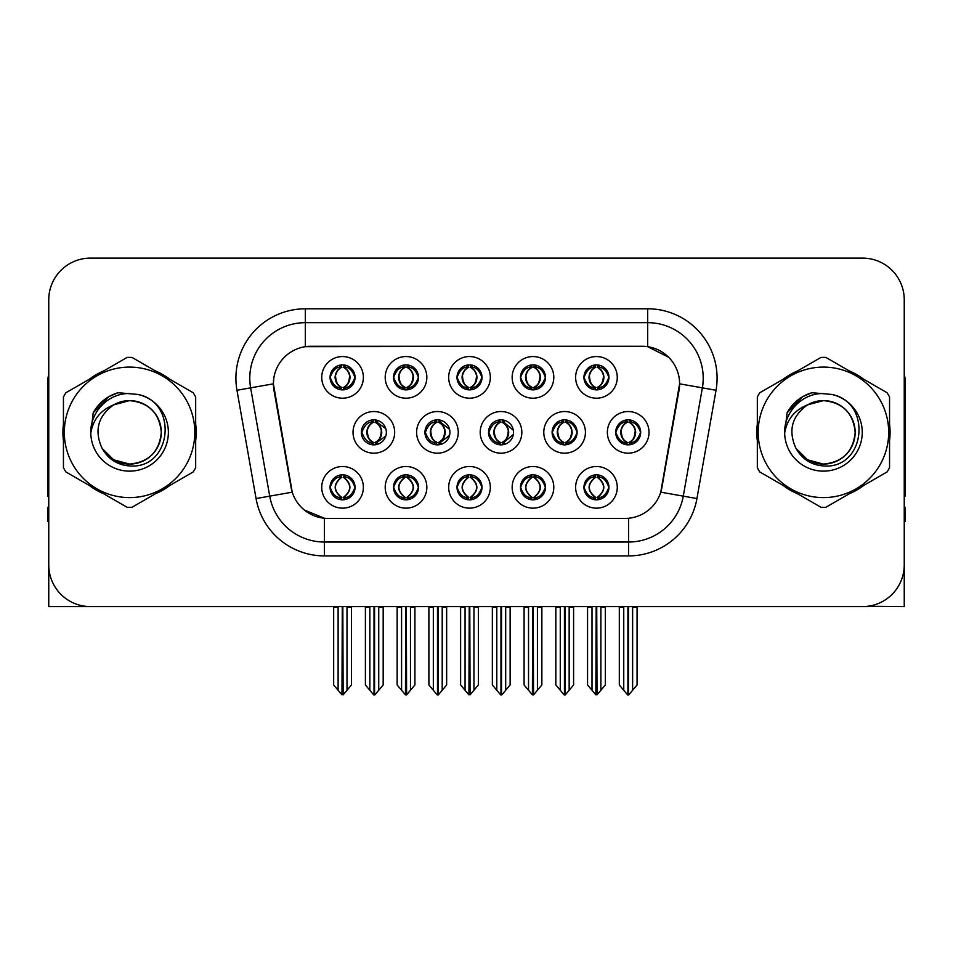 <?xml version="1.0" encoding="UTF-8"?>
<svg xmlns="http://www.w3.org/2000/svg" width="953" height="953" viewBox="0 0 953 953"><rect width="100%" height="100%" fill="white"/><g stroke="black" fill="none" stroke-linecap="round" stroke-linejoin="round"><path stroke-width="1.43" d="M552.109 432.352A12.496 12.496 0 0 0 564.605 444.848A12.496 12.496 0 0 0 577.101 432.352A12.496 12.496 0 0 0 564.605 419.856A12.496 12.496 0 0 0 552.109 432.352L552.335 432.352C554.801 425.55 558.041 422.191 562.067 422.262L561.21 420.333M543.782 432.352A20.823 20.823 0 0 0 564.605 453.175A20.823 20.823 0 0 0 585.428 432.352A20.823 20.823 0 0 0 564.605 411.529A20.823 20.823 0 0 0 543.782 432.352M330.06 487.328A12.496 12.496 0 0 0 342.556 499.825A12.496 12.496 0 0 0 355.052 487.328A12.496 12.496 0 0 0 342.556 474.832A12.496 12.496 0 0 0 330.06 487.328L330.179 487.328C332.537 494.059 335.79 497.418 339.911 497.43L341.388 497.43C333.133 490.7 333.133 483.969 341.388 477.227L341.805 477.239C333.324 483.969 333.324 490.7 341.805 497.43L341.805 497.43C333.026 490.688 333.026 483.957 341.817 477.239L339.911 477.227C335.861 477.155 332.621 480.515 330.179 487.328M321.733 487.328A20.823 20.823 0 0 0 342.556 508.152A20.823 20.823 0 0 0 363.379 487.328A20.823 20.823 0 0 0 342.556 466.505A20.823 20.823 0 0 0 321.733 487.328M615.698 432.352A12.496 12.496 0 0 0 628.182 444.848A12.496 12.496 0 0 0 640.678 432.352A12.496 12.496 0 0 0 628.182 419.856A12.496 12.496 0 0 0 615.698 432.352L615.805 432.352C618.271 425.55 621.523 422.191 625.537 422.262L624.691 420.356M607.359 432.352A20.823 20.823 0 0 0 628.182 453.175A20.823 20.823 0 0 0 649.017 432.352A20.823 20.823 0 0 0 628.182 411.529A20.823 20.823 0 0 0 607.359 432.352M330.06 377.376A12.496 12.496 0 0 0 342.556 389.872A12.496 12.496 0 0 0 355.052 377.376A12.496 12.496 0 0 0 342.556 364.88A12.496 12.496 0 0 0 330.06 377.376L330.179 377.376C332.645 370.574 335.885 367.215 339.911 367.286L339.065 365.38M321.733 377.376A20.823 20.823 0 0 0 342.556 398.199A20.823 20.823 0 0 0 363.379 377.376A20.823 20.823 0 0 0 342.556 356.553A20.823 20.823 0 0 0 321.733 377.376M583.951 487.328A12.496 12.496 0 0 0 596.447 499.825A12.496 12.496 0 0 0 608.943 487.328A12.496 12.496 0 0 0 596.447 474.832A12.496 12.496 0 0 0 583.951 487.328L584.07 487.328C586.44 494.059 589.681 497.418 593.814 497.43L595.291 497.43C587.024 490.7 587.024 483.969 595.291 477.227L595.696 477.239C587.215 483.969 587.215 490.7 595.696 497.43L595.696 497.43C586.929 490.688 586.929 483.957 595.708 477.239L593.814 477.227C589.764 477.155 586.512 480.515 584.07 487.328M575.624 487.328A20.823 20.823 0 0 0 596.447 508.152A20.823 20.823 0 0 0 617.27 487.328A20.823 20.823 0 0 0 596.447 466.505A20.823 20.823 0 0 0 575.624 487.328M424.943 432.352A12.496 12.496 0 0 0 437.427 444.848A12.496 12.496 0 0 0 449.923 432.352A12.496 12.496 0 0 0 437.427 419.856A12.496 12.496 0 0 0 424.943 432.352L425.383 432.352C427.849 425.55 431.101 422.191 435.116 422.262L434.234 420.273M416.604 432.352A20.823 20.823 0 0 0 437.427 453.175A20.823 20.823 0 0 0 458.262 432.352A20.823 20.823 0 0 0 437.427 411.529A20.823 20.823 0 0 0 416.604 432.352M457.011 377.376A12.496 12.496 0 0 0 469.507 389.872A12.496 12.496 0 0 0 482.004 377.376A12.496 12.496 0 0 0 469.507 364.88A12.496 12.496 0 0 0 457.011 377.376L457.13 377.376C459.596 370.574 462.836 367.215 466.863 367.286L466.005 365.38M448.672 377.376A20.823 20.823 0 0 0 469.507 398.199A20.823 20.823 0 0 0 490.33 377.376A20.823 20.823 0 0 0 469.507 356.553A20.823 20.823 0 0 0 448.672 377.376M361.354 432.352A12.496 12.496 0 0 0 373.85 444.848A12.496 12.496 0 0 0 386.346 432.352A12.496 12.496 0 0 0 373.85 419.856A12.496 12.496 0 0 0 361.354 432.352L361.914 432.352C364.38 425.55 367.62 422.191 371.646 422.262L370.753 420.249M353.027 432.352A20.823 20.823 0 0 0 373.85 453.175A20.823 20.823 0 0 0 394.673 432.352A20.823 20.823 0 0 0 373.85 411.529A20.823 20.823 0 0 0 353.027 432.352M520.481 487.328A12.496 12.496 0 0 0 532.977 499.825A12.496 12.496 0 0 0 545.473 487.328A12.496 12.496 0 0 0 532.977 474.832A12.496 12.496 0 0 0 520.481 487.328L520.6 487.328C522.959 494.059 526.211 497.418 530.333 497.43L531.81 497.43C523.554 490.7 523.554 483.969 531.81 477.227L532.227 477.239C523.745 483.969 523.745 490.7 532.227 497.43L532.227 497.43C523.447 490.688 523.447 483.957 532.239 477.239L530.333 477.227C526.282 477.155 523.042 480.515 520.6 487.328M512.154 487.328A20.823 20.823 0 0 0 532.977 508.152A20.823 20.823 0 0 0 553.8 487.328A20.823 20.823 0 0 0 532.977 466.505A20.823 20.823 0 0 0 512.154 487.328M520.481 377.376A12.496 12.496 0 0 0 532.977 389.872A12.496 12.496 0 0 0 545.473 377.376A12.496 12.496 0 0 0 532.977 364.88A12.496 12.496 0 0 0 520.481 377.376L520.6 377.376C523.066 370.574 526.306 367.215 530.333 367.286L529.487 365.38M512.154 377.376A20.823 20.823 0 0 0 532.977 398.199A20.823 20.823 0 0 0 553.8 377.376A20.823 20.823 0 0 0 532.977 356.553A20.823 20.823 0 0 0 512.154 377.376M393.529 377.376A12.496 12.496 0 0 0 406.026 389.872A12.496 12.496 0 0 0 418.522 377.376A12.496 12.496 0 0 0 406.026 364.88A12.496 12.496 0 0 0 393.529 377.376L393.649 377.376C396.114 370.574 399.367 367.215 403.381 367.286L402.535 365.38M385.203 377.376A20.823 20.823 0 0 0 406.026 398.199A20.823 20.823 0 0 0 426.849 377.376A20.823 20.823 0 0 0 406.026 356.553A20.823 20.823 0 0 0 385.203 377.376M583.951 377.376A12.496 12.496 0 0 0 596.447 389.872A12.496 12.496 0 0 0 608.943 377.376A12.496 12.496 0 0 0 596.447 364.88A12.496 12.496 0 0 0 583.951 377.376L584.07 377.376C586.536 370.574 589.788 367.215 593.802 367.286L592.957 365.38M575.624 377.376A20.823 20.823 0 0 0 596.447 398.199A20.823 20.823 0 0 0 617.27 377.376A20.823 20.823 0 0 0 596.447 356.553A20.823 20.823 0 0 0 575.624 377.376M488.52 432.352A12.496 12.496 0 0 0 501.016 444.848A12.496 12.496 0 0 0 513.512 432.352A12.496 12.496 0 0 0 501.016 419.856A12.496 12.496 0 0 0 488.52 432.352L488.865 432.352C491.331 425.55 494.571 422.191 498.598 422.262L497.716 420.297M480.193 432.352A20.823 20.823 0 0 0 501.016 453.175A20.823 20.823 0 0 0 521.839 432.352A20.823 20.823 0 0 0 501.016 411.529A20.823 20.823 0 0 0 480.193 432.352M393.529 487.328A12.496 12.496 0 0 0 406.026 499.825A12.496 12.496 0 0 0 418.522 487.328A12.496 12.496 0 0 0 406.026 474.832A12.496 12.496 0 0 0 393.529 487.328L393.649 487.328C396.019 494.059 399.259 497.418 403.393 497.43L404.87 497.43C396.603 490.7 396.603 483.969 404.87 477.227L405.275 477.239C396.793 483.969 396.793 490.7 405.275 497.43L405.275 497.43C396.508 490.688 396.508 483.957 405.287 477.239L403.393 477.227C399.343 477.155 396.091 480.515 393.649 487.328M385.203 487.328A20.823 20.823 0 0 0 406.026 508.152A20.823 20.823 0 0 0 426.849 487.328A20.823 20.823 0 0 0 406.026 466.505A20.823 20.823 0 0 0 385.203 487.328M457.011 487.328A12.496 12.496 0 0 0 469.507 499.825A12.496 12.496 0 0 0 482.004 487.328A12.496 12.496 0 0 0 469.507 474.832A12.496 12.496 0 0 0 457.011 487.328L457.118 487.328C459.489 494.059 462.741 497.418 466.863 497.43L468.34 497.43C460.073 490.7 460.073 483.969 468.34 477.227L468.757 477.239C460.275 483.969 460.275 490.7 468.757 497.43L468.757 497.43C459.977 490.688 459.977 483.957 468.769 477.239L466.863 477.227C462.813 477.155 459.56 480.515 457.118 487.328M448.672 487.328A20.823 20.823 0 0 0 469.507 508.152A20.823 20.823 0 0 0 490.33 487.328A20.823 20.823 0 0 0 469.507 466.505A20.823 20.823 0 0 0 448.672 487.328M273.392 383.761A37.489 37.489 0 0 0 273.964 390.265L291.094 487.448A37.489 37.489 0 0 0 328.011 518.432L624.989 518.432A37.489 37.489 0 0 0 661.906 487.448L679.036 390.265A37.489 37.489 0 0 0 642.131 346.273L310.869 346.273A37.489 37.489 0 0 0 273.392 383.761L273.809 378.21M867.861 606.251L904.242 606.584L904.242 299.766A41.646 41.646 0 0 0 862.584 258.12L90.416 258.12A41.646 41.646 0 0 0 48.758 299.766L48.758 606.584L173.982 606.584M779.018 606.584L867.861 606.584M63.446 424.037A66.639 66.639 0 0 0 63.446 440.667M89.296 485.458A66.639 66.639 0 0 0 103.698 493.773M155.422 493.773A66.639 66.639 0 0 0 169.825 485.458M195.675 440.667A66.639 66.639 0 0 0 195.675 424.037M757.325 424.037A66.639 66.639 0 0 0 757.325 440.667M783.175 485.458A66.639 66.639 0 0 0 797.578 493.773M849.302 493.773A66.639 66.639 0 0 0 863.704 485.458M889.554 440.667A66.639 66.639 0 0 0 889.554 424.037M305.317 308.796L647.683 308.796A69.414 69.414 0 0 1 716.037 390.265L696.941 498.55A69.414 69.414 0 0 1 628.587 555.909L324.413 555.909A69.414 69.414 0 0 1 256.059 498.55L236.963 390.265A69.414 69.414 0 0 1 305.317 308.796L305.317 322.674L647.683 322.674A55.536 55.536 0 0 1 702.373 387.847L683.277 496.144A55.536 55.536 0 0 1 628.587 542.031L324.413 542.031A55.536 55.536 0 0 1 269.723 496.144L250.627 387.847A55.536 55.536 0 0 1 305.317 322.674L305.317 346.689L642.131 346.273L647.683 346.689L668.625 357.256M624.989 518.432L328.011 518.432M324.413 555.909L324.413 518.253L304.412 510.058M702.373 387.847L679.608 383.833L660.751 492.165L683.277 496.144L702.373 387.847L716.037 390.265M256.059 498.55L292.249 492.165L273.392 383.833L250.627 387.847A55.536 55.536 0 0 1 249.793 378.21M661.906 487.448L661.68 488.627M291.32 488.627L291.094 487.448M169.825 379.246A66.639 66.639 0 0 0 155.422 370.931M103.698 370.931A66.639 66.639 0 0 0 89.296 379.246M863.704 379.246A66.639 66.639 0 0 0 849.302 370.931M797.578 370.931A66.639 66.639 0 0 0 783.175 379.246M862.584 258.12L90.416 258.12M48.758 299.766L48.758 564.938A41.646 41.646 0 0 0 90.416 606.584L862.584 606.584A41.646 41.646 0 0 0 904.242 564.938L904.242 299.766M592.004 690.27L592.004 607.275L591.491 606.584L592.004 607.275L587.56 607.275L587.56 606.584L587.56 684.969L595.875 694.88L596.173 606.584M605.334 606.584L605.334 684.969L597.019 694.88L596.733 606.584M605.334 684.969L605.334 607.275L600.89 607.275L600.89 690.27M601.403 606.584L600.89 607.275M598.603 475.023L597.614 477.227C605.882 483.969 605.882 490.7 597.614 497.43L597.197 497.43C605.679 490.7 605.679 483.969 597.197 477.239L597.197 477.239C605.977 483.957 605.977 490.688 597.186 497.43L599.092 497.43C603.142 497.514 606.394 494.142 608.824 487.305C606.453 480.586 603.201 477.227 599.092 477.227L599.937 475.333M597.614 477.227L599.092 477.227M640.678 432.352L640.571 432.352C638.165 425.634 634.912 422.274 630.826 422.262L629.349 422.262C633.316 424.383 635.425 427.742 635.651 432.352C635.425 436.962 633.316 440.322 629.349 442.442L630.826 442.442L631.684 444.348M626.038 420.047L627.026 422.262L625.537 422.262M628.944 442.442C633.006 440.322 635.163 436.962 635.401 432.352C635.163 427.742 633.006 424.383 628.944 422.262L628.944 422.262C631.887 423.454 633.995 426.194 635.222 430.47C634.877 437.224 632.78 441.215 628.932 442.442L629.969 444.717M640.571 432.352C638.069 439.202 634.817 442.573 630.826 442.442M627.026 422.262L627.026 422.262C623.059 424.383 620.951 427.742 620.725 432.352C620.951 436.962 623.059 440.322 627.026 442.442L625.537 442.442C621.642 442.692 618.402 439.333 615.805 432.352M627.026 442.442L627.431 442.442C623.357 440.322 621.213 436.962 620.963 432.352C621.213 427.742 623.357 424.383 627.431 422.262C624.477 423.454 622.38 426.194 621.153 430.47C621.499 437.224 623.596 441.215 627.443 442.442L626.038 444.658M637.069 607.275L637.069 684.969L632.625 690.27L632.625 607.275L637.069 607.275L637.069 606.584M619.307 606.584L619.307 684.969L627.622 694.88L628.754 694.88L632.625 690.27M632.625 607.275L633.137 606.584M628.468 606.584L628.468 694.88M623.226 606.584L623.75 607.275L619.307 607.275M623.75 607.275L623.75 690.27M627.908 694.88L627.908 606.584M597.209 387.466C601.272 385.346 603.428 381.986 603.666 377.376C603.428 372.766 601.272 369.407 597.209 367.286L597.614 367.286C601.581 369.407 603.678 372.766 603.916 377.376C603.678 381.986 601.581 385.346 597.614 387.466L599.092 387.466L599.949 389.372M597.209 367.286L599.092 367.286L599.949 365.38M594.303 389.682L595.28 387.466C591.313 385.346 589.216 381.986 588.99 377.376C589.216 372.766 591.313 369.407 595.28 367.286L595.696 367.286C591.622 369.407 589.466 372.766 589.228 377.376C589.466 381.986 591.622 385.346 595.696 387.466L595.696 387.466C591.861 386.227 589.752 382.248 589.407 375.494C590.646 371.217 592.742 368.477 595.708 367.286L593.802 367.286M608.943 377.376L608.824 377.376C606.322 384.226 603.082 387.597 599.092 387.466M608.824 377.376C606.418 370.657 603.178 367.298 599.092 367.286M595.28 387.466L593.802 387.466C589.907 387.716 586.655 384.357 584.07 377.376M48.758 521.208L47.65 521.208L47.65 507.318L48.758 507.318M48.758 496.144A27.768 27.768 0 0 0 47.65 496.215L47.65 382.367A27.768 27.768 0 0 1 48.758 374.6M528.534 690.27L528.534 607.275L528.022 606.584L528.534 607.275L524.09 607.275L524.09 606.584L524.09 684.969L532.405 694.88L532.703 606.584M541.864 606.584L541.864 684.969L533.549 694.88L533.251 606.584M541.864 684.969L541.864 607.275L537.421 607.275L537.421 690.27M537.933 606.584L537.421 607.275M535.121 475.023L534.133 477.227C542.4 483.969 542.4 490.7 534.133 497.43L533.728 497.43C542.209 490.7 542.209 483.969 533.728 477.239L533.728 477.239C542.507 483.957 542.507 490.688 533.716 497.43L535.622 497.43C539.672 497.514 542.912 494.142 545.354 487.305C542.972 480.586 539.732 477.227 535.622 477.227L536.468 475.333M534.133 477.227L535.622 477.227M465.064 690.27L465.064 607.275L464.552 606.584L465.064 607.275L460.621 607.275L460.621 606.584L460.621 684.969L468.936 694.88L469.221 606.584M478.382 606.584L478.382 684.969L470.067 694.88L469.781 606.584M478.382 684.969L478.382 607.275L473.951 607.275L473.951 690.27M474.463 606.584L473.951 607.275M471.652 475.023L470.663 477.227C478.93 483.969 478.93 490.7 470.663 497.43L470.258 497.43C478.74 490.7 478.74 483.969 470.258 477.239L470.258 477.239C479.025 483.957 479.025 490.688 470.246 497.43L472.14 497.43C476.19 497.514 479.442 494.142 481.884 487.305C479.502 480.586 476.25 477.227 472.14 477.227L472.998 475.333M470.663 477.227L472.14 477.227M401.582 690.27L401.582 607.275L401.07 606.584L401.582 607.275L397.139 607.275L397.139 606.584L397.139 684.969L405.466 694.88L405.752 606.584M414.912 606.584L414.912 684.969L406.597 694.88L406.312 606.584M414.912 684.969L414.912 607.275L410.469 607.275L410.469 690.27M410.981 606.584L410.469 607.275M408.182 475.023L407.193 477.227C415.46 483.969 415.46 490.7 407.193 497.43L406.776 497.43C415.258 490.7 415.258 483.969 406.776 477.239L406.776 477.239C415.556 483.957 415.556 490.688 406.764 497.43L408.67 497.43C412.72 497.514 415.973 494.142 418.415 487.305C416.032 480.586 412.78 477.227 408.67 477.227L409.516 475.333M407.193 477.227L408.67 477.227M338.112 690.27L338.112 607.275L337.6 606.584L338.112 607.275L333.669 607.275L333.669 606.584L333.669 684.969L341.984 694.88L342.282 606.584M351.443 606.584L351.443 684.969L343.128 694.88L342.83 606.584M351.443 684.969L351.443 607.275L346.999 607.275L346.999 690.27M347.511 606.584L346.999 607.275M344.7 475.023L343.711 477.227C351.979 483.969 351.979 490.7 343.711 497.43L343.306 497.43C351.788 490.7 351.788 483.969 343.306 477.239L343.306 477.239C352.086 483.957 352.086 490.688 343.294 497.43L345.2 497.43C349.251 497.514 352.491 494.142 354.933 487.305C352.55 480.586 349.31 477.227 345.2 477.227L346.046 475.333M343.711 477.227L345.2 477.227M567.357 442.442C571.347 442.573 574.588 439.202 577.089 432.352C574.683 425.634 571.443 422.274 567.357 422.262L565.879 422.262C569.846 424.383 571.943 427.742 572.181 432.352C571.943 436.962 569.846 440.322 565.879 442.442L567.357 442.442L568.191 444.324M562.556 420.023L563.545 422.262L562.067 422.262M565.474 442.442C569.537 440.322 571.693 436.962 571.931 432.352C571.693 427.742 569.537 424.383 565.474 422.262L565.474 422.262C568.417 423.454 570.513 426.194 571.752 430.47C571.407 437.224 569.31 441.215 565.463 442.442L566.487 444.706M563.545 422.262L563.545 422.262C559.578 424.383 557.481 427.742 557.243 432.352C557.481 436.962 559.578 440.322 563.545 442.442L562.067 442.442C558.172 442.692 554.92 439.333 552.335 432.352M562.556 444.682L563.962 442.442C559.887 440.322 557.731 436.962 557.493 432.352C557.731 427.742 559.887 424.383 563.962 422.262M573.599 607.275L573.599 684.969L569.155 690.27L569.155 607.275L573.599 607.275L573.599 606.584M555.825 606.584L555.825 684.969L564.14 694.88L565.284 694.88L569.155 690.27M569.155 607.275L569.668 606.584M564.986 606.584L564.986 694.88M559.756 606.584L560.269 607.275L555.825 607.275M560.269 607.275L560.269 690.27M564.438 694.88L564.438 606.584M513.333 430.256L503.887 422.262L502.41 422.262C506.377 424.383 508.473 427.742 508.711 432.352C508.473 436.962 506.377 440.322 502.41 442.442L503.887 442.442L504.709 444.289M499.074 420.011L500.075 422.262L498.598 422.262M501.993 442.442C506.067 440.322 508.223 436.962 508.461 432.352C508.223 427.742 506.067 424.383 501.993 422.262L501.993 422.262C504.947 423.454 507.044 426.194 508.283 430.47C507.937 437.224 505.829 441.215 501.981 442.442L503.005 444.682M513.345 434.425L503.887 442.442M500.075 422.262L500.075 422.262C496.108 424.383 494.011 427.742 493.773 432.352C494.011 436.962 496.108 440.322 500.075 442.442L498.598 442.442C494.69 442.692 491.45 439.333 488.865 432.352M500.075 442.442L500.48 442.442C496.418 440.322 494.262 436.962 494.023 432.352C494.262 427.742 496.418 424.383 500.48 422.262C497.537 423.454 495.441 426.194 494.202 430.47C494.547 437.224 496.644 441.215 500.492 442.442L499.074 444.694M510.129 607.275L510.129 684.969L505.686 690.27L505.686 607.275L510.129 607.275L510.129 606.584M492.356 606.584L492.356 684.969L500.67 694.88L501.814 694.88L505.686 690.27M505.686 607.275L506.198 606.584M501.516 606.584L501.516 694.88M496.287 606.584L496.799 607.275L492.356 607.275M496.799 607.275L496.799 690.27M500.956 694.88L500.956 606.584M449.566 429.35L440.417 422.262L438.928 422.262C442.895 424.383 445.003 427.742 445.23 432.352C445.003 436.962 442.895 440.322 438.928 442.442L440.417 442.442L441.215 444.253M435.592 419.999L436.605 422.262L435.116 422.262M438.523 442.442C442.585 440.322 444.741 436.962 444.98 432.352C444.741 427.742 442.585 424.383 438.523 422.262L438.523 422.262C441.477 423.454 443.574 426.194 444.801 430.47C444.455 437.224 442.359 441.215 438.511 442.442L439.524 444.67M449.566 435.33L440.417 442.442M436.605 422.262L436.605 422.262C432.638 424.383 430.53 427.742 430.303 432.352C430.53 436.962 432.638 440.322 436.605 442.442L435.116 442.442C431.221 442.692 427.98 439.333 425.383 432.352M436.605 442.442L437.01 442.442C432.936 440.322 430.792 436.962 430.542 432.352C430.792 427.742 432.936 424.383 437.01 422.262C434.056 423.454 431.959 426.194 430.732 430.47C431.078 437.224 433.174 441.215 437.022 442.442L435.592 444.706M446.647 607.275L446.647 684.969L442.204 690.27L442.204 607.275L446.647 607.275L446.647 606.584M428.886 606.584L428.886 684.969L437.201 694.88L438.332 694.88L442.204 690.27M442.204 607.275L442.728 606.584M438.046 606.584L438.046 694.88M432.805 606.584L433.329 607.275L428.886 607.275M433.329 607.275L433.329 690.27M437.487 694.88L437.487 606.584M385.786 428.659L376.935 422.262L375.458 422.262C379.425 424.383 381.522 427.742 381.76 432.352C381.522 436.962 379.425 440.322 375.458 442.442L376.935 442.442L377.733 444.229M372.111 419.975L373.123 422.262L371.646 422.262M375.053 442.442C379.115 440.322 381.271 436.962 381.51 432.352C381.271 427.742 379.115 424.383 375.053 422.262L375.053 422.262C377.996 423.454 380.092 426.194 381.331 430.47C380.986 437.224 378.889 441.215 375.041 442.442L376.042 444.646M385.786 436.021L376.935 442.442M373.123 422.262L373.123 422.262C369.156 424.383 367.06 427.742 366.822 432.352C367.06 436.962 369.156 440.322 373.123 442.442L371.646 442.442C367.751 442.692 364.499 439.333 361.914 432.352M372.111 444.729L373.54 442.442C369.466 440.322 367.31 436.962 367.072 432.352C367.31 427.742 369.466 424.383 373.54 422.262M383.177 607.275L383.177 684.969L378.734 690.27L378.734 607.275L383.177 607.275L383.177 606.584M365.404 606.584L365.404 684.969L373.719 694.88L374.863 694.88L378.734 690.27M378.734 607.275L379.246 606.584M374.565 606.584L374.565 694.88M369.335 606.584L369.847 607.275L365.404 607.275M369.847 607.275L369.847 690.27M374.017 694.88L374.017 606.584M534.764 365.011L533.716 367.286C536.682 368.477 538.779 371.217 540.017 375.494C539.672 382.248 537.575 386.227 533.716 387.466C537.802 385.346 539.958 381.986 540.196 377.376C539.958 372.766 537.802 369.407 533.728 367.286L534.145 367.286C538.111 369.407 540.208 372.766 540.446 377.376C540.208 381.986 538.111 385.346 534.145 387.466L535.622 387.466L536.468 389.372M533.728 367.286L535.622 367.286L536.468 365.38M530.821 389.682L531.81 387.466C527.843 385.346 525.746 381.986 525.508 377.376C525.746 372.766 527.843 369.407 531.81 367.286L532.227 367.286C528.153 369.407 525.996 372.766 525.758 377.376C525.996 381.986 528.153 385.346 532.227 387.466L532.227 387.466C528.379 386.227 526.282 382.248 525.937 375.494C527.176 371.217 529.272 368.477 532.227 367.286L530.333 367.286M545.473 377.376L545.354 377.376C542.853 384.226 539.612 387.597 535.622 387.466M545.354 377.376C542.948 370.657 539.708 367.298 535.622 367.286M531.81 387.466L530.333 387.466C526.425 387.716 523.185 384.357 520.6 377.376M471.282 365.011L470.246 367.286C473.212 368.477 475.309 371.217 476.548 375.494C476.19 382.248 474.094 386.227 470.246 387.466C474.332 385.346 476.476 381.986 476.726 377.376C476.476 372.766 474.332 369.407 470.258 367.286L470.663 367.286C474.63 369.407 476.738 372.766 476.965 377.376C476.738 381.986 474.63 385.346 470.663 387.466L472.152 387.466L472.998 389.372M470.258 367.286L472.152 367.286L472.998 365.38M467.351 389.682L468.34 387.466C464.373 385.346 462.276 381.986 462.038 377.376C462.276 372.766 464.373 369.407 468.34 367.286L468.745 367.286C464.683 369.407 462.527 372.766 462.288 377.376C462.527 381.986 464.683 385.346 468.745 387.466L468.745 387.466C464.909 386.227 462.813 382.248 462.467 375.494C463.694 371.217 465.803 368.477 468.757 367.286L466.863 367.286M482.004 377.376L481.884 377.376C479.383 384.226 476.131 387.597 472.152 387.466M481.884 377.376C479.478 370.657 476.226 367.298 472.152 367.286M468.34 387.466L466.863 387.466C462.955 387.716 459.715 384.357 457.13 377.376M406.788 387.466C410.85 385.346 413.006 381.986 413.245 377.376C413.006 372.766 410.85 369.407 406.788 367.286L407.193 367.286C411.16 369.407 413.257 372.766 413.495 377.376C413.257 381.986 411.16 385.346 407.193 387.466L408.67 387.466L409.528 389.372M406.788 367.286L408.67 367.286L409.528 365.38M403.881 389.682L404.858 387.466C400.903 385.346 398.795 381.986 398.568 377.376C398.795 372.766 400.903 369.407 404.858 367.286L405.275 367.286C401.201 369.407 399.045 372.766 398.807 377.376C399.045 381.986 401.201 385.346 405.275 387.466L405.275 387.466C401.439 386.227 399.331 382.248 398.985 375.494C400.224 371.217 402.321 368.477 405.287 367.286L403.381 367.286M418.522 377.376L418.415 377.376C415.901 384.226 412.661 387.597 408.67 387.466M418.415 377.376C415.996 370.657 412.756 367.298 408.67 367.286M404.858 387.466L403.381 387.466C399.486 387.716 396.234 384.357 393.649 377.376M344.343 365.011L343.294 367.286C346.261 368.477 348.357 371.217 349.596 375.494C349.251 382.248 347.154 386.227 343.294 387.466C347.38 385.346 349.537 381.986 349.775 377.376C349.537 372.766 347.38 369.407 343.306 367.286L343.723 367.286C347.69 369.407 349.787 372.766 350.025 377.376C349.787 381.986 347.69 385.346 343.723 387.466L345.2 387.466L346.046 389.372M343.306 367.286L345.2 367.286L346.046 365.38M340.4 389.682L341.388 387.466C337.422 385.346 335.325 381.986 335.087 377.376C335.325 372.766 337.422 369.407 341.388 367.286L341.805 367.286C337.731 369.407 335.575 372.766 335.337 377.376C335.575 381.986 337.731 385.346 341.805 387.466L341.805 387.466C337.958 386.227 335.861 382.248 335.516 375.494C336.754 371.217 338.851 368.477 341.817 367.286L339.911 367.286M355.052 377.376L354.933 377.376C352.431 384.226 349.191 387.597 345.2 387.466M354.933 377.376C352.527 370.657 349.286 367.298 345.2 367.286M341.388 387.466L339.911 387.466C336.004 387.716 332.764 384.357 330.179 377.376M161.271 431.209A31.735 31.735 0 0 0 113.681 404.87C98.123 415.937 94.168 430.22 101.792 447.719L102.221 448.47A31.735 31.735 0 0 0 129.56 464.087C148.835 462.205 159.413 451.627 161.295 432.352C159.413 413.078 148.835 402.5 129.56 400.617L113.681 404.87L129.56 400.617C148.835 402.5 159.413 413.078 161.295 432.352C159.413 451.627 148.835 462.205 129.56 464.087A31.735 31.735 0 0 0 161.295 432.352C159.413 413.078 148.835 402.5 129.56 400.617C148.835 402.5 159.413 413.078 161.295 432.352C159.413 451.627 148.835 462.205 129.56 464.087C148.835 462.205 159.413 451.627 161.295 432.352C159.413 413.078 148.835 402.5 129.56 400.617C148.835 402.5 159.413 413.078 161.295 432.352C159.413 451.627 148.835 462.205 129.56 464.087C148.835 462.205 159.413 451.627 161.295 432.352C159.413 413.078 148.835 402.5 129.56 400.617C148.835 402.5 159.413 413.078 161.295 432.352C159.413 451.627 148.835 462.205 129.56 464.087L113.693 459.834L102.221 448.47L113.693 459.834L129.56 464.087L113.693 459.834L102.221 448.47L113.693 459.834L129.56 464.087L113.693 459.834L102.221 448.47L113.693 459.834L129.56 464.087L113.693 459.834L102.221 448.47C108.297 459.179 117.41 465.004 129.56 465.946C172.005 469.495 178.628 401.844 137.697 394.423L118.017 392.719C107.058 396.091 98.79 402.774 93.215 412.78L90.785 433.186A38.787 38.787 0 0 0 129.56 471.139A38.787 38.787 0 0 0 137.697 394.423M129.56 497.597A65.257 65.257 0 0 0 194.817 432.352A65.257 65.257 0 0 0 129.56 367.096A65.257 65.257 0 0 0 64.316 432.352A65.257 65.257 0 0 0 129.56 497.597M129.56 507.318A74.965 74.965 0 0 0 132.014 507.282L193.221 471.938A74.965 74.965 0 0 0 195.675 467.685L195.675 397.02A74.965 74.965 0 0 0 193.221 392.755L132.014 357.423A74.965 74.965 0 0 0 127.106 357.423L65.9 392.755A74.965 74.965 0 0 0 63.446 397.02L63.446 467.685A74.965 74.965 0 0 0 65.9 471.938L127.106 507.282A74.965 74.965 0 0 0 129.56 507.318M90.773 432.352C90.38 411.767 108.69 392.886 129.56 393.565M90.785 433.186C93.025 419.523 100.661 410.076 113.681 404.87M93.215 412.78L108.916 396.603L117.791 392.779L108.916 396.603L93.263 412.697L108.916 396.603L117.791 392.779L108.916 396.603L93.215 412.78L108.916 396.603L118.017 392.719L108.916 396.603L103.758 400.129L108.916 396.603L118.017 392.719L108.916 396.603L103.758 400.129L108.916 396.603L118.017 392.719L108.916 396.603L103.758 400.129L108.916 396.603L118.017 392.719L108.916 396.603L103.758 400.129M117.791 392.779L108.916 396.603L93.263 412.697L108.916 396.603L117.791 392.779L108.916 396.603L93.263 412.697M904.242 507.318L905.35 507.318L905.35 521.208L904.242 521.208M904.242 374.6A27.768 27.768 0 0 1 905.35 382.367L905.35 496.215A27.768 27.768 0 0 0 904.242 496.144M855.151 431.209A31.735 31.735 0 0 0 807.56 404.87C792.003 415.937 788.048 430.22 795.672 447.719L796.1 448.47A31.735 31.735 0 0 0 823.44 464.087C842.714 462.205 853.292 451.627 855.175 432.352C853.292 413.078 842.714 402.5 823.44 400.617L807.56 404.87L823.44 400.617C842.714 402.5 853.292 413.078 855.175 432.352C853.292 451.627 842.714 462.205 823.44 464.087A31.735 31.735 0 0 0 855.175 432.352C853.292 413.078 842.714 402.5 823.44 400.617C842.714 402.5 853.292 413.078 855.175 432.352C853.292 451.627 842.714 462.205 823.44 464.087C842.714 462.205 853.292 451.627 855.175 432.352C853.292 413.078 842.714 402.5 823.44 400.617C842.714 402.5 853.292 413.078 855.175 432.352C853.292 451.627 842.714 462.205 823.44 464.087C842.714 462.205 853.292 451.627 855.175 432.352C853.292 413.078 842.714 402.5 823.44 400.617C842.714 402.5 853.292 413.078 855.175 432.352C853.292 451.627 842.714 462.205 823.44 464.087L807.572 459.834L796.1 448.47L807.572 459.834L823.44 464.087L807.572 459.834L796.1 448.47L807.572 459.834L823.44 464.087L807.572 459.834L796.1 448.47L807.572 459.834L823.44 464.087L807.572 459.834L796.1 448.47C802.176 459.179 811.289 465.004 823.44 465.946C865.884 469.495 872.507 401.844 831.576 394.423L811.896 392.719C800.937 396.091 792.67 402.774 787.095 412.78L784.664 433.186A38.787 38.787 0 0 0 823.44 471.139A38.787 38.787 0 0 0 831.576 394.423M823.44 497.597A65.257 65.257 0 0 0 888.684 432.352A65.257 65.257 0 0 0 823.44 367.096A65.257 65.257 0 0 0 758.183 432.352A65.257 65.257 0 0 0 823.44 497.597M823.44 507.318A74.965 74.965 0 0 0 825.894 507.282L887.1 471.938A74.965 74.965 0 0 0 889.554 467.685L889.554 397.02A74.965 74.965 0 0 0 887.1 392.755L825.894 357.423A74.965 74.965 0 0 0 820.986 357.423L759.779 392.755A74.965 74.965 0 0 0 757.325 397.02L757.325 467.685A74.965 74.965 0 0 0 759.779 471.938L820.986 507.282A74.965 74.965 0 0 0 823.44 507.318M784.653 432.352C784.259 411.767 802.569 392.886 823.44 393.565M784.664 433.186C786.904 419.523 794.54 410.076 807.56 404.87M811.67 392.779L802.795 396.603L787.142 412.697L802.795 396.603L811.67 392.779L802.795 396.603L787.142 412.697L802.795 396.603L811.67 392.779L802.795 396.603L787.142 412.697L802.795 396.603L811.67 392.779L802.795 396.603L787.095 412.78L802.795 396.603L811.896 392.719L802.795 396.603L797.637 400.129L802.795 396.603L811.896 392.719L802.795 396.603L797.637 400.129L802.795 396.603L811.896 392.719L802.795 396.603L797.637 400.129L802.795 396.603L811.896 392.719L802.795 396.603L797.637 400.129M647.683 308.796L647.683 346.689M628.587 518.253L628.587 555.909M236.963 390.265L250.627 387.847M683.277 496.144L696.941 498.55M594.303 475.023L595.291 477.227M598.603 499.634L597.614 497.43M594.303 499.634L595.291 497.43M593.814 477.227L592.957 475.333M599.092 497.43L599.937 499.324M593.814 497.43L592.957 499.324M630.826 422.262L631.684 420.356M630.338 420.047L629.349 422.262M630.338 444.658L629.349 442.442M625.537 442.442L624.691 444.348M598.603 389.682L597.614 387.466M598.603 365.07L597.614 367.286M594.303 365.07L595.28 367.286M593.802 387.466L592.957 389.372M530.833 475.023L531.81 477.227M535.121 499.634L534.133 497.43M530.833 499.634L531.81 497.43M530.333 477.227L529.487 475.333M535.622 497.43L536.468 499.324M530.333 497.43L529.487 499.324M467.351 475.023L468.34 477.227M471.652 499.634L470.663 497.43M467.351 499.634L468.34 497.43M466.863 477.227L466.017 475.333M472.14 497.43L472.998 499.324M466.863 497.43L466.017 499.324M403.881 475.023L404.87 477.227M408.182 499.634L407.193 497.43M403.881 499.634L404.87 497.43M403.393 477.227L402.535 475.333M408.67 497.43L409.516 499.324M403.393 497.43L402.535 499.324M340.412 475.023L341.388 477.227M344.7 499.634L343.711 497.43M340.412 499.634L341.388 497.43M339.911 477.227L339.065 475.333M345.2 497.43L346.046 499.324M339.911 497.43L339.065 499.324M567.357 422.262L568.191 420.38M566.856 420.059L565.879 422.262M566.856 444.646L565.879 442.442M562.067 442.442L561.21 444.372M503.887 422.262L504.709 420.416M503.375 420.082L502.41 422.262M503.375 444.622L502.41 442.442M498.598 442.442L497.716 444.408M440.417 422.262L441.215 420.44M439.893 420.106L438.928 422.262M439.893 444.598L438.928 442.442M435.116 442.442L434.234 444.432M376.935 422.262L377.733 420.476M376.411 420.118L375.458 422.262M376.411 444.586L375.458 442.442M371.646 442.442L370.753 444.455M535.133 389.682L534.145 387.466M535.133 365.07L534.145 367.286M530.821 365.07L531.81 367.286M530.333 387.466L529.487 389.372M471.652 389.682L470.663 387.466M471.652 365.07L470.663 367.286M467.351 365.07L468.34 367.286M466.863 387.466L466.005 389.372M408.182 389.682L407.193 387.466M408.182 365.07L407.193 367.286M403.881 365.07L404.858 367.286M403.381 387.466L402.535 389.372M344.712 389.682L343.723 387.466M344.712 365.07L343.723 367.286M340.4 365.07L341.388 367.286M339.911 387.466L339.065 389.372M598.234 474.963L597.186 477.239M594.672 474.963L595.708 477.227M598.234 499.694L597.186 497.43M594.672 499.694L595.708 497.43M629.969 419.987L628.932 422.262M626.407 419.987L627.443 422.262M626.407 444.717L627.443 442.442M598.234 365.011L597.197 367.286C600.152 368.477 602.248 371.217 603.487 375.494C603.142 382.248 601.045 386.227 597.197 387.466L598.234 389.741M594.66 365.011L595.708 367.286M594.66 389.741L595.708 387.466M534.752 474.963L533.716 477.239M531.19 474.963L532.239 477.227M534.752 499.694L533.716 497.43M531.19 499.694L532.239 497.43M471.282 474.963L470.246 477.239M467.72 474.963L468.769 477.227M471.282 499.694L470.246 497.43M467.72 499.694L468.769 497.43M407.813 474.963L406.764 477.239M404.251 474.963L405.287 477.227M407.813 499.694L406.764 497.43M404.251 499.694L405.287 497.43M344.331 474.963L343.294 477.239M340.769 474.963L341.817 477.227M344.331 499.694L343.294 497.43M340.769 499.694L341.817 497.43M566.487 419.999L565.463 422.262M562.925 419.975L563.973 422.262C561.007 423.454 558.911 426.194 557.672 430.47C558.017 437.224 560.114 441.215 563.973 442.442L562.925 444.729M503.005 420.011L501.981 422.262M499.443 419.951L500.492 422.262M499.443 444.741L500.492 442.442M439.524 420.035L438.511 422.262M435.962 419.939L437.022 422.262M435.962 444.765L437.022 442.442M376.042 420.047L375.041 422.262M372.48 419.928L373.552 422.262C370.586 423.454 368.489 426.194 367.25 430.47C367.596 437.224 369.693 441.215 373.552 442.442L372.48 444.777M533.716 387.466L534.764 389.741M531.19 365.011L532.227 367.286M531.19 389.741L532.227 387.466M470.246 387.466L471.282 389.741M467.72 365.011L468.757 367.286M467.72 389.741L468.757 387.466M407.813 365.011L406.776 367.286C409.73 368.477 411.827 371.217 413.066 375.494C412.72 382.248 410.624 386.227 406.776 387.466L407.813 389.741M404.239 365.011L405.287 367.286M404.239 389.741L405.287 387.466M343.294 387.466L344.343 389.741M340.769 365.011L341.817 367.286M340.769 389.741L341.817 387.466"/></g></svg>
